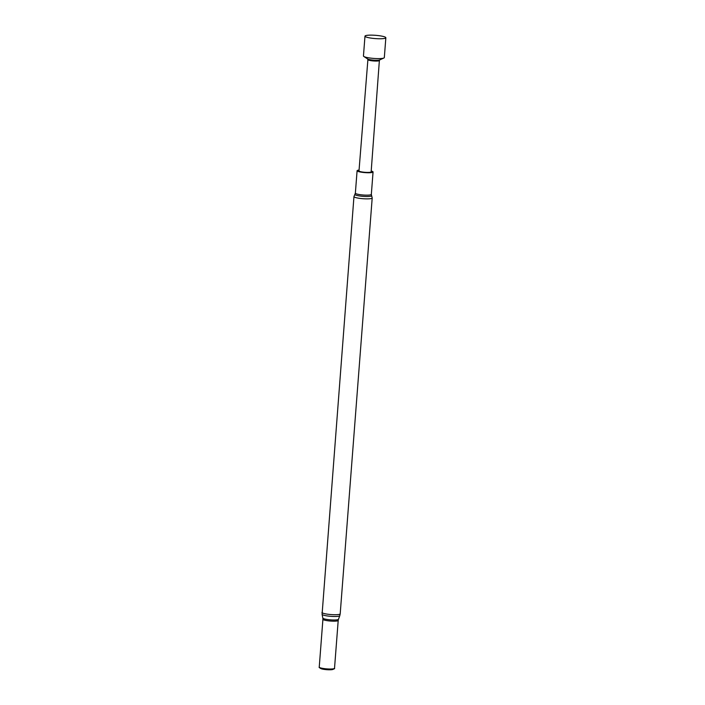 <?xml version="1.0" encoding="UTF-8"?>
<svg xmlns="http://www.w3.org/2000/svg" width="705" height="705" viewBox="0 0 705 705"><rect width="100%" height="100%" fill="white"/><g stroke="black" fill="none" stroke-linecap="round" stroke-linejoin="round"><path stroke-width="1.06" d="M365.128 36.457A10.46 1.639 -175.6 0 1 364.978 36.149A10.46 1.639 -175.6 0 1 374.602 35.25A10.46 1.639 -175.6 0 1 385.697 37.444A10.46 1.639 -175.6 0 1 385.846 37.753A10.46 1.639 -175.6 0 1 376.232 38.652A10.46 1.639 -175.6 0 1 365.128 36.457M385.846 37.753L384.322 57.599A10.46 1.639 -175.6 0 1 383.89 58.013A10.46 1.639 -175.6 0 1 375.642 58.541A10.46 1.639 -175.6 0 1 363.824 56.47A10.46 1.639 -175.6 0 1 363.604 56.294A10.46 1.639 -175.6 0 1 363.454 55.986L364.978 36.149M363.824 56.47L367.657 58.973A6.283 0.987 4.4 0 0 374.76 60.225A6.283 0.987 4.4 0 0 379.704 59.907L383.89 58.013M367.895 59.625A5.755 0.899 4.4 0 0 367.913 59.714A5.755 0.899 4.4 0 0 374.602 61.027A5.755 0.899 4.4 0 0 379.343 60.586L379.872 59.828M367.895 59.669L358.995 170.892A6.089 0.952 4.4 0 0 366.089 172.381A6.089 0.952 4.4 0 0 371.147 171.826L379.369 60.551M371.209 171.015A8.011 1.251 -175.6 0 1 373.06 171.976A8.011 1.251 -175.6 0 1 366.415 172.699A8.011 1.251 -175.6 0 1 357.091 170.751A8.011 1.251 -175.6 0 1 359.065 170.081M334.505 668.164A7.667 1.199 -175.6 0 1 334.523 668.269A7.781 1.216 -175.6 0 1 334.602 668.358A7.781 1.216 -175.6 0 1 334.302 668.789L332.883 669.424A6.363 0.996 -175.6 0 1 327.869 669.75A6.363 0.996 -175.6 0 1 320.687 668.49L319.383 667.635A7.781 1.216 -175.6 0 1 319.154 667.177A7.781 1.216 -175.6 0 1 319.242 667.08L319.154 667.177M334.302 668.789A7.781 1.216 -175.6 0 1 328.169 669.177A7.781 1.216 -175.6 0 1 319.383 667.635M334.523 668.269A7.667 1.199 -175.6 0 1 328.169 668.966A7.667 1.199 -175.6 0 1 319.242 667.097L322.916 619.263A7.667 1.199 -175.6 0 0 331.844 621.131A7.667 1.199 -175.6 0 0 338.206 620.435L334.523 668.269M373.06 171.976L371.332 194.377A8.011 1.251 -175.6 0 1 364.688 195.1A8.011 1.251 -175.6 0 1 355.364 193.152L353.963 196.58L322.079 614.328A8.892 1.392 -175.6 0 0 332.434 616.434A8.892 1.392 -175.6 0 0 339.792 615.694L338.462 619.29A7.834 1.225 -175.6 0 1 331.967 619.951A7.834 1.225 -175.6 0 1 322.846 618.091L322.916 619.263M371.332 194.377L371.606 195.549A8.425 1.322 -175.6 0 1 364.661 196.466A8.425 1.322 -175.6 0 1 354.915 194.272M371.606 195.549L372.196 197.982A9.147 1.436 -175.6 0 1 364.608 198.819A9.147 1.436 -175.6 0 1 353.963 196.58M372.196 197.982L340.198 613.826A9.147 1.436 -175.6 0 1 332.61 614.663A9.147 1.436 -175.6 0 1 321.965 612.425M340.198 613.826L339.792 615.694M322.846 618.091L322.079 614.328M338.462 619.29L338.206 620.435M357.091 170.751L355.364 193.152M367.913 59.714L367.508 58.876"/></g></svg>

